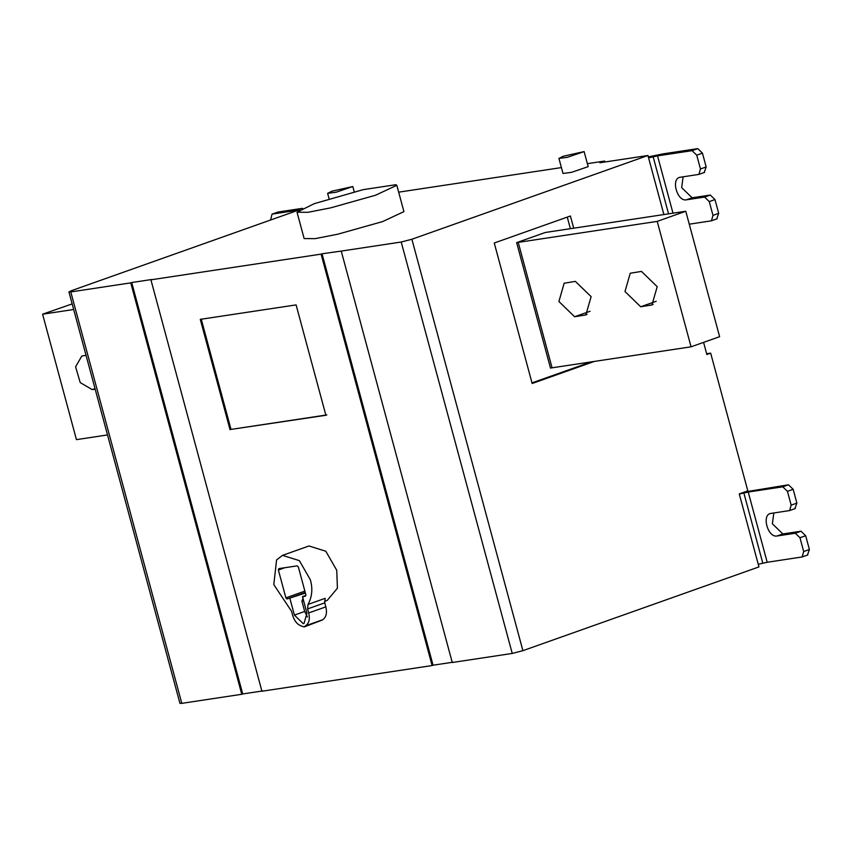 <?xml version="1.0" encoding="UTF-8"?>
<svg xmlns="http://www.w3.org/2000/svg" width="852" height="852" viewBox="0 0 852 852"><rect width="100%" height="100%" fill="white"/><g stroke="black" fill="none" stroke-linecap="round" stroke-linejoin="round"><path stroke-width="1.28" d="M532.575 301.714L519.038 251.542M95.168 389.151L92.176 389.609L80.237 382.601L75.583 366.807L81.813 356.04L86.031 355.284M107.522 434.935L76.446 439.632L42.6 314.196L72.164 303.908M73.677 309.5L42.6 314.196M641.481 271.415L657.201 286.655L651.94 304.941L640.704 306.773L624.985 291.522L630.246 273.236L641.481 271.415M575.388 281.394L591.118 296.634L585.856 314.931L574.621 316.752L558.901 301.502L564.162 283.215L575.388 281.394M552.064 367.808L691.057 346.817L657.212 221.382L518.218 242.373L552.064 367.808L550.488 368.075L516.642 242.639L518.218 242.373M691.057 346.817L719.61 336.689L685.775 211.253L657.212 221.382M516.631 242.639L545.291 232.479L685.775 211.253M531.999 382.878L591.086 361.919M570.382 228.677L567.262 217.111M594.387 361.418L532.159 383.496L494.256 243.012L570.403 215.993L573.694 228.176M314.207 203.692L363.208 189.645L395.924 184.703L396.819 185.289L375.476 195.257L330.64 207.867L307.987 212.308L297.028 212.212L314.207 203.692M396.819 185.289L403.923 211.637L382.591 221.595L337.743 234.204L315.091 238.656L304.143 238.56L297.028 212.212M563.268 156.246L584.121 151.603L567.411 157.3L558.923 158.397L563.268 156.246M584.121 151.603L588.189 166.651L571.468 172.36L562.991 173.457L558.923 158.397M331.96 191.178L352.813 186.535L336.103 192.232L327.615 193.329L331.96 191.178M270.606 220.018L272.033 214.129L278.135 212.01L302.513 208.325M298.594 210.082L272.033 214.129M716.745 218.879L718.694 213.362L714.977 199.56L710.312 195.044L692.143 197.792L681.664 187.621L683.123 176.822M718.694 213.362L712.986 215.386L709.258 201.594L714.977 199.56M704.221 172.466L706.17 166.949L700.461 168.973L698.906 174.394L680.343 177.237C670.588 178.068 677.01 201.881 686.435 199.815L704.604 197.068L709.258 201.594M680.343 177.237L679.459 177.461M700.461 168.973L696.744 155.181L702.453 153.158L697.799 148.631L663.25 153.85L648.319 156.885M706.17 166.949L702.453 153.158M672.995 213.181L657.542 155.873L692.08 150.666L696.744 155.181M712.986 215.386L711.431 220.806L689.257 224.193M657.542 155.873L648.585 157.854M663.878 214.555L647.946 155.49L599.872 162.753L604.622 161.06L604.877 161.997M512.233 653.441L401.217 242.021L341.247 251.084L452.263 662.505L512.233 653.441L522.904 650.672L758.951 566.91L739.259 493.915L747.822 490.869L710.664 353.143L706.851 354.496L703.582 342.376M401.217 242.021L411.889 239.252L522.904 650.672M201.221 319.031L231.009 429.408L326.838 414.935M230.061 429.749L200.273 319.362L296.102 304.899L325.879 415.275L231.009 429.408M305.943 595.431L302.492 596.645L305.389 596.208L305.879 594.834L298.36 566.985L297.199 565.856L278.86 568.625L278.37 570.009L285.889 597.848L287.049 598.977L305.399 593.056M303.142 597.987L301.917 601.171L304.686 611.459L307.465 616.965M302.492 596.645L306.965 613.206L304.004 623.504L303.259 623.685L294.409 615.101L289.936 598.541M327.232 600.426L337.413 588.199L336.753 570.286L325.805 551.233L308.988 545.972L282.523 555.366L276.591 559.892L273.801 584.589L291.586 611.353L292.673 615.368C294.547 621.438 297.763 625.091 302.322 626.316L304.143 626.944L322.131 620.096L305.485 625.837C309.052 623.387 310.117 619.084 308.701 612.939L307.615 608.924L308.03 604.43L325.166 598.349L324.75 602.854L307.615 608.924M324.495 601.363L326.444 600.671M305.485 625.837L322.62 619.766C326.188 617.306 327.253 613.003 325.837 606.869L324.75 602.854M304.143 626.944L304.995 626.177M282.523 555.366L299.34 560.616L310.298 579.679C312.897 588.53 312.141 596.783 308.03 604.43M68.937 291.938L179.942 703.358L181.795 703.347L241.766 694.284L130.761 282.864L70.78 291.927L181.795 703.347M299.989 209.581L71.536 290.649L68.937 291.948L70.78 291.927M130.761 282.864L131.709 282.534L242.724 693.954L241.766 694.284M131.709 282.534L151.869 279.488L150.921 279.818L261.926 691.238L432.102 665.55L321.087 254.13L150.921 279.818M262.874 690.908L242.724 693.954M321.087 254.13L322.045 253.79L433.05 665.21L432.102 665.55M453.211 662.164L433.05 665.21M322.045 253.79L341.247 251.084M647.946 155.49L411.889 239.252M398.672 192.169L561.404 167.588M587.379 163.669L604.622 161.06M807.451 555.035L809.4 549.519L805.673 535.727L801.018 531.211L782.85 533.948L772.359 523.788L773.829 512.979M809.4 549.519L803.692 551.553L799.964 537.75L805.673 535.727M794.927 508.633L796.876 503.117L791.167 505.14L789.612 510.561L771.039 513.394C761.283 514.225 767.716 538.049 777.13 535.972L795.31 533.235L799.964 537.75M771.039 513.394L770.165 513.618M791.167 505.14L787.44 491.338L793.159 489.314L788.494 484.799L744.765 491.955M796.876 503.117L793.159 489.314M803.692 551.553L802.126 556.963L767.194 562.277L748.237 492.041L782.786 486.822L787.44 491.338M758.237 564.258L767.194 562.277M748.237 492.041L739.291 494.022M706.659 353.75L710.664 353.143M95.019 388.597L92.176 389.609M650.619 305.282L653.175 304.366M656.168 301.288L640.704 306.773M587.092 314.345L584.536 315.261M590.074 311.268L574.621 316.752M278.135 212.01L272.427 214.033M704.604 197.068L710.312 195.044M686.435 199.815L692.143 197.792M697.799 148.631L692.08 150.666M668.554 213.852L653.154 156.8M304.867 591.118L285.889 597.848M305.25 592.523L287.049 598.977M284.77 567.73L278.37 570.009M294.409 615.101L304.686 611.459M301.917 601.171L303.642 600.905M308.701 612.939L325.837 606.869M795.31 533.235L801.018 531.211M777.13 535.972L782.85 533.948M788.494 484.799L782.786 486.822M762.806 563.204L743.86 492.957M354.24 191.817L352.813 186.535M329.096 198.814L327.615 193.329M698.906 174.394L704.615 172.37M711.431 220.806L717.139 218.783M789.612 510.561L795.321 508.527M802.126 556.963L807.845 554.94"/></g></svg>
